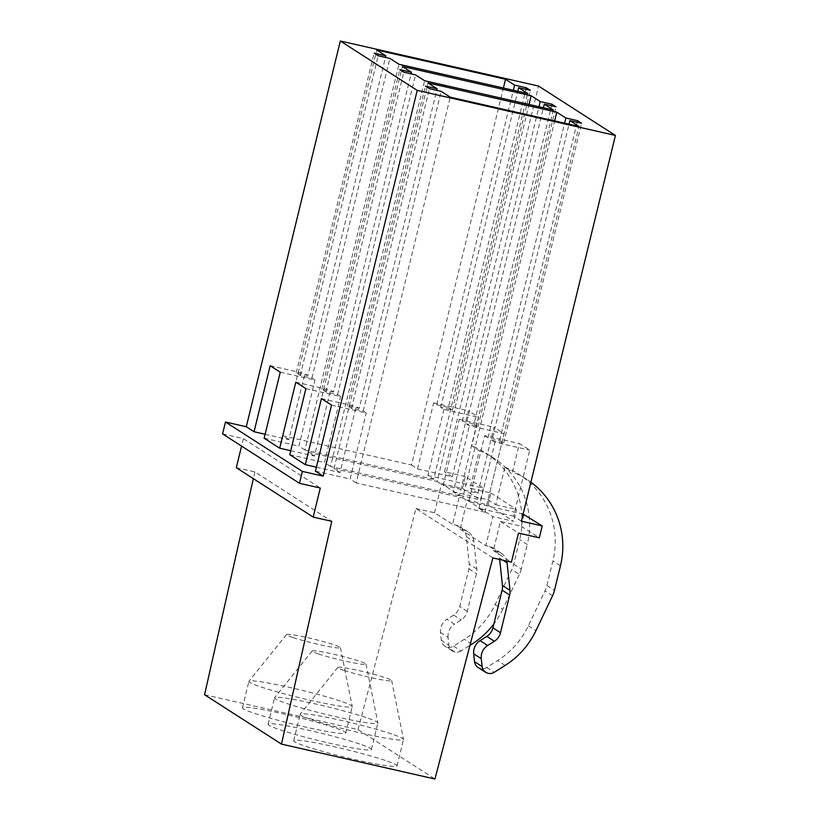 <?xml version="1.0" encoding="UTF-8"?>
<svg xmlns="http://www.w3.org/2000/svg" width="820" height="820" viewBox="0 0 820 820"><rect width="100%" height="100%" fill="white"/><g stroke="black" fill="none" stroke-linecap="round" stroke-linejoin="round"><path stroke-width="0.61" stroke-dasharray="4.1 3.07" d="M265.116 434.251L288.784 439.633L304.886 373.582L307.91 375.529L385.461 57.42M270.159 365.689L304.886 373.582M280.255 372.167L314.982 380.06L311.948 378.112L300.243 375.457L296.204 372.864L307.91 375.529M290.752 450.713L314.419 456.094L330.521 390.043L333.545 391.991L411.086 73.882M295.794 382.151L330.521 390.043M305.88 388.629L340.607 396.521L337.584 394.584L325.878 391.919L321.84 389.326L333.545 391.991M288.784 439.633L282.726 435.748L376.769 49.999M314.419 456.094L308.361 452.209L402.394 66.461M282.726 435.748L411.486 465.012L503.398 87.996M308.361 452.209L437.121 481.483L529.023 104.458M411.486 465.012L417.544 468.907L433.647 402.856L436.67 404.793L513.351 90.261M437.121 481.483L443.169 485.368L459.272 419.317L462.306 421.255L538.976 106.723M436.67 404.793L448.376 407.458L525.928 89.349M417.544 468.907L452.271 476.799L468.374 410.748L478.665 417.359L471.705 445.885L479.28 450.744L470.126 488.269L490.934 493.004L488.043 504.894L467.236 500.159L460.143 529.228L463.782 530.048A13.633 13.304 -57.3 0 1 473.888 541.518L476.799 569.008A13.663 13.325 -57.3 0 1 476.481 573.703L467.287 611.402A13.776 13.438 -57.3 0 1 461.188 619.941L454.475 624.184L446.91 619.315A13.633 13.304 -57.3 0 0 440.504 632.486L441.334 640.328A8.179 7.985 -57.3 0 0 453.511 646.129L464.376 639.262A81.805 79.806 -57.3 0 0 495.167 604.504L511.793 569.551A27.285 26.619 -57.3 0 0 513.699 564.191L519.685 539.621A81.805 79.796 -57.3 0 0 485.86 453.05A81.805 79.796 -57.3 0 0 471.705 445.885M433.647 402.856L468.374 410.748M448.376 407.458L452.414 410.051L440.709 407.386L443.938 409.467L478.665 417.359M462.306 421.255L474.011 423.919L551.553 105.811M443.169 485.368L477.896 493.261L493.999 427.21L504.095 433.688L469.368 425.795L466.344 423.848L543.404 107.727M459.272 419.317L493.999 427.21M474.011 423.919L478.039 426.513L466.344 423.848M452.414 410.051L530.345 90.354M440.709 407.386L517.768 91.266M443.938 409.467L427.835 475.518L433.688 479.28L527.721 93.531M478.039 426.513L555.98 106.815M553.356 109.993L459.323 495.741L453.265 491.846L469.368 425.795M433.688 479.28L304.927 450.006L398.961 64.257M459.323 495.741L330.562 466.467L424.596 80.719M391.622 733.992A53.177 3.895 13.7 0 0 335.585 719.16A53.177 3.895 13.7 0 0 300.233 714.189A53.177 3.895 13.7 0 0 300.161 714.312A53.177 3.895 13.7 0 0 312.03 719.816A53.177 3.895 13.7 0 0 368.908 734.822A53.177 3.895 13.7 0 0 403.481 739.496A53.177 3.895 13.7 0 0 403.491 739.363A53.177 3.895 13.7 0 0 391.622 733.992M385.185 760.417A53.177 3.895 13.7 0 0 328.308 745.4A53.177 3.895 13.7 0 0 293.724 740.726A53.177 3.895 13.7 0 0 305.593 746.231A53.177 3.895 13.7 0 0 362.46 761.247A53.177 3.895 13.7 0 0 397.044 765.921A53.177 3.895 13.7 0 0 385.185 760.417M365.997 717.531A53.177 3.895 13.7 0 0 309.95 702.699A53.177 3.895 13.7 0 0 274.597 697.728A53.177 3.895 13.7 0 0 274.536 697.851A53.177 3.895 13.7 0 0 286.395 703.355A53.177 3.895 13.7 0 0 343.272 718.361A53.177 3.895 13.7 0 0 377.856 723.035A53.177 3.895 13.7 0 0 377.856 722.902A53.177 3.895 13.7 0 0 365.997 717.531M359.549 743.955A53.177 3.895 13.7 0 0 302.672 728.939A53.177 3.895 13.7 0 0 268.099 724.265A53.177 3.895 13.7 0 0 279.958 729.769A53.177 3.895 13.7 0 0 336.835 744.785A53.177 3.895 13.7 0 0 371.419 749.459A53.177 3.895 13.7 0 0 359.549 743.955M340.361 701.069A53.177 3.895 13.7 0 0 284.325 686.237A53.177 3.895 13.7 0 0 248.962 681.266A53.177 3.895 13.7 0 0 248.901 681.389A53.177 3.895 13.7 0 0 260.77 686.883A53.177 3.895 13.7 0 0 317.647 701.899A53.177 3.895 13.7 0 0 352.221 706.573A53.177 3.895 13.7 0 0 352.221 706.43A53.177 3.895 13.7 0 0 340.361 701.069M333.924 727.494A53.177 3.895 13.7 0 0 277.047 712.477A53.177 3.895 13.7 0 0 242.464 707.803A53.177 3.895 13.7 0 0 254.323 713.308A53.177 3.895 13.7 0 0 311.2 728.324A53.177 3.895 13.7 0 0 345.784 732.998A53.177 3.895 13.7 0 0 333.924 727.494M343.949 670.36A27.747 2.029 -166.3 0 1 337.789 667.429A27.747 2.029 -166.3 0 1 356.239 670.022A27.747 2.029 -166.3 0 1 385.472 677.761A27.747 2.029 -166.3 0 1 391.663 680.559A27.747 2.029 -166.3 0 1 374.053 678.284A27.747 2.029 -166.3 0 1 343.949 670.36M318.314 653.899A27.747 2.029 -166.3 0 1 312.154 650.967A27.747 2.029 -166.3 0 1 330.603 653.56A27.747 2.029 -166.3 0 1 359.836 661.299A27.747 2.029 -166.3 0 1 366.027 664.097A27.747 2.029 -166.3 0 1 348.418 661.822A27.747 2.029 -166.3 0 1 318.314 653.899M292.678 637.437A27.747 2.029 -166.3 0 1 286.529 634.506A27.747 2.029 -166.3 0 1 304.968 637.099A27.747 2.029 -166.3 0 1 334.212 644.838A27.747 2.029 -166.3 0 1 340.402 647.636A27.747 2.029 -166.3 0 1 322.793 645.361A27.747 2.029 -166.3 0 1 292.678 637.437M453.265 491.846L487.992 499.739L504.095 433.688M427.835 475.518L483.369 488.146L480.469 500.036L459.661 495.3L452.578 524.359L456.217 525.189A13.633 13.304 -57.3 0 1 466.324 536.659L469.235 564.15A13.663 13.325 -57.3 0 1 468.917 568.844L459.723 606.544A13.776 13.438 -57.3 0 1 453.624 615.072L446.91 619.315M321.84 389.326L399.77 69.628M325.878 391.919L403.809 72.221M337.584 394.584L415.514 74.886M330.562 466.467L324.505 462.572L340.607 396.521M296.204 372.864L374.145 53.167M300.243 375.457L378.174 55.76M311.948 378.112L389.879 58.425M304.927 450.006L298.88 446.111L314.982 380.06M204.57 694.724L358.043 729.615L434.938 779M358.043 729.615L415.955 508.543L492.851 557.928M415.955 508.543L434.518 512.766L452.578 524.359M460.143 529.228L485.778 545.689L489.417 546.509A13.633 13.304 -57.3 0 1 499.513 557.989L499.677 559.486M524.134 514.324L521.243 526.214L500.425 521.479L493.343 550.548L496.981 551.378A13.633 13.304 -57.3 0 1 506.78 561.095M493.343 550.548L511.403 562.151M434.518 512.766L441.601 483.697L459.661 495.3M467.236 500.159L492.861 516.62L485.778 545.689M500.425 521.479L518.496 533.082M441.601 483.697L462.408 488.433L480.469 500.036M488.043 504.894L513.668 521.356L492.861 516.62M521.243 526.214L539.304 537.817M462.408 488.433L465.309 476.543L483.369 488.146M490.934 493.004L516.569 509.466L513.668 521.356M222.579 433.903L243.396 438.638L320.282 488.023M243.396 438.638L241.572 446.101M236.303 467.697L254.866 471.92L331.752 521.305M254.866 471.92L253.349 478.644M289.778 454.68L324.505 462.572M264.153 438.218L298.88 446.111M465.309 476.543L444.501 471.807L538.535 86.059M452.271 476.799L444.501 471.807M521.387 521.192L513.617 516.2L529.72 450.149L519.429 443.538L512.48 472.064A81.805 79.796 -57.3 0 1 526.624 479.239A81.805 79.796 -57.3 0 1 530.899 482.18M487.992 499.739L495.762 504.73L504.905 467.205L512.48 472.064M477.896 493.261L470.126 488.269M523.119 514.099L468.599 501.696L484.702 435.645L519.429 443.538M316.377 467.174L340.044 472.556L356.146 406.505L359.18 408.452L436.722 90.343M321.419 398.612L356.146 406.505M484.702 435.645L487.931 437.716L499.636 440.381L503.675 442.974L491.969 440.309L569.029 124.189M513.617 516.2L478.89 508.308L494.993 442.257L529.72 450.149M494.993 442.257L491.969 440.309M331.516 405.09L366.243 412.983L363.209 411.045L351.503 408.38L347.475 405.787L359.18 408.452M315.413 471.141L350.14 479.034L366.243 412.983M478.89 508.308L484.948 512.203L578.981 126.454M484.948 512.203L356.187 482.929L450.231 97.18M363.209 411.045L441.15 91.348M356.187 482.929L350.14 479.034M503.675 442.974L581.605 123.277M351.503 408.38L429.444 88.683M499.636 440.381L577.188 122.272M347.475 405.787L425.406 86.09M487.931 437.716L564.611 123.184M340.044 472.556L333.996 468.671L462.746 497.945L554.658 120.919M462.746 497.945L468.599 501.696M333.996 468.671L428.03 82.922M495.762 504.73L516.569 509.466M479.28 450.744A81.805 79.796 -57.3 0 1 493.425 457.908A81.805 79.796 -57.3 0 1 527.26 544.48L519.685 539.621M513.699 564.191L521.264 569.049L527.26 544.48M521.264 569.049A27.285 26.619 -57.3 0 1 519.357 574.42L511.793 569.551M495.167 604.504L502.732 609.362L519.357 574.42M502.732 609.362A81.805 79.806 -57.3 0 1 493.876 623.938M453.511 646.129L461.076 650.988L469.942 645.381M461.076 650.988A8.261 8.067 -57.3 0 1 448.899 645.186L441.334 640.328M440.504 632.486L448.068 637.355L448.899 645.186M448.068 637.355A13.633 13.304 -57.3 0 1 454.475 624.184M504.905 467.205A81.805 79.796 -57.3 0 1 519.06 474.37A81.805 79.796 -57.3 0 1 552.885 560.941L546.899 585.511A27.285 26.619 -57.3 0 1 544.992 590.882L528.367 625.824A81.805 79.806 -57.3 0 1 497.566 660.582L486.711 667.449A8.261 8.067 -57.3 0 1 478.111 667.49M456.217 525.189L463.782 530.048M489.417 546.509L496.981 551.378M471.941 644.12L464.376 639.262M454.967 652.074L447.392 647.216M453.624 615.072L461.188 619.941M467.287 611.402L459.723 606.544M468.917 568.844L476.481 573.703M476.799 569.008L469.235 564.15M466.324 536.659L473.888 541.518M560.46 565.8L552.885 560.941M546.899 585.511L554.463 590.369M552.557 595.74L544.992 590.882M528.367 625.824L535.931 630.682M505.14 665.44L497.566 660.582M486.711 667.449L494.275 672.308M488.166 673.394L480.592 668.536M499.513 557.989L503.039 560.245M293.724 740.726L300.161 714.312M397.044 765.921L403.481 739.496M268.099 724.265L274.536 697.851M371.419 749.459L377.856 723.035M242.464 707.803L248.901 681.389M345.784 732.998L352.221 706.573M337.789 667.429L300.233 714.189M391.663 680.559L403.491 739.363M312.154 650.967L274.597 697.728M366.027 664.097L377.856 722.902M286.529 634.506L248.962 681.266M340.402 647.636L352.221 706.43M493.425 457.908L485.86 453.05M452.476 651.029L444.911 646.17M467.933 531.79L460.368 526.932M526.624 479.239L519.06 474.37M501.133 553.111L493.568 548.252"/><path stroke-width="1.23" d="M615.43 135.443L538.535 86.059L340.32 41L246.287 426.748L254.056 431.74L270.159 365.689L280.255 372.167L264.153 438.218L279.692 448.202L295.794 382.151L305.88 388.629L289.778 454.68L305.317 464.663L321.419 398.612L331.516 405.09L315.413 471.141L323.183 476.133L302.375 471.408L299.474 483.298L320.282 488.023L313.199 517.092L331.752 521.305L281.465 744.109L434.938 779L492.851 557.928L511.403 562.151L518.496 533.082L539.304 537.817L542.204 525.928L521.387 521.192L615.43 135.443L417.216 90.385L323.183 476.133M340.32 41L417.216 90.385M254.056 431.74L265.116 434.251M279.692 448.202L290.752 450.713M385.851 55.832L376.769 49.999L505.52 79.273L514.601 85.106L526.307 87.76L530.345 90.354L518.64 87.699L527.721 93.531L398.961 64.257L389.879 58.425L378.174 55.76L374.145 53.167L385.851 55.832L385.461 57.42M411.476 72.293L402.394 66.461L531.155 95.735L540.236 101.567L551.942 104.222L555.98 106.815L544.275 104.16L553.356 109.993L424.596 80.719L415.514 74.886L403.809 72.221L399.77 69.628L411.476 72.293L411.086 73.882M503.398 87.996L505.52 79.273M529.023 104.458L531.155 95.735M513.351 90.261L514.601 85.106M538.976 106.723L540.236 101.567M525.928 89.349L526.307 87.76M551.553 105.811L551.942 104.222M517.768 91.266L518.64 87.699M543.404 107.727L544.275 104.16M253.349 478.644L204.57 694.724L281.465 744.109M523.119 514.099L542.204 525.928M246.287 426.748L225.479 422.013L222.579 433.903L299.474 483.298M241.572 446.101L236.303 467.697L313.199 517.092M225.479 422.013L302.375 471.408M305.317 464.663L316.377 467.174M425.406 86.09L437.111 88.755L428.03 82.922L556.78 112.196L565.872 118.029L577.567 120.683L581.605 123.277L569.9 120.622L578.981 126.454L450.231 97.18L441.15 91.348L429.444 88.683L425.406 86.09M569.029 124.189L569.9 120.622M577.188 122.272L577.567 120.683M564.611 123.184L565.872 118.029M436.722 90.343L437.111 88.755M554.658 120.919L556.78 112.196M493.876 623.938A81.805 79.806 -57.3 0 1 471.941 644.12L469.942 645.381M530.899 482.18A81.805 79.796 -57.3 0 1 560.46 565.8L554.463 590.369A27.285 26.619 -57.3 0 1 552.557 595.74L535.931 630.682A81.805 79.806 -57.3 0 1 505.14 665.44L494.275 672.308A8.261 8.067 -57.3 0 1 482.098 666.516L474.534 661.648A8.179 7.985 -57.3 0 0 478.111 667.49L485.676 672.349M474.534 661.648L473.704 653.817L481.268 658.675L482.098 666.516M481.268 658.675A13.633 13.304 -57.3 0 1 487.674 645.504L480.11 640.645A13.633 13.304 -57.3 0 0 473.704 653.817M506.78 561.095A13.633 13.304 -57.3 0 1 507.088 562.848L509.999 590.328A13.663 13.325 -57.3 0 1 509.681 595.023L500.487 632.732A13.776 13.438 -57.3 0 1 494.388 641.26L487.674 645.504M499.677 559.486L502.434 585.47A13.663 13.325 -57.3 0 1 502.117 590.164L492.922 627.864A13.776 13.438 -57.3 0 1 486.824 636.402L480.11 640.645M486.824 636.402L494.388 641.26M500.487 632.732L492.922 627.864M502.117 590.164L509.681 595.023M509.999 590.328L502.434 585.47M503.039 560.245L507.088 562.848"/></g></svg>
